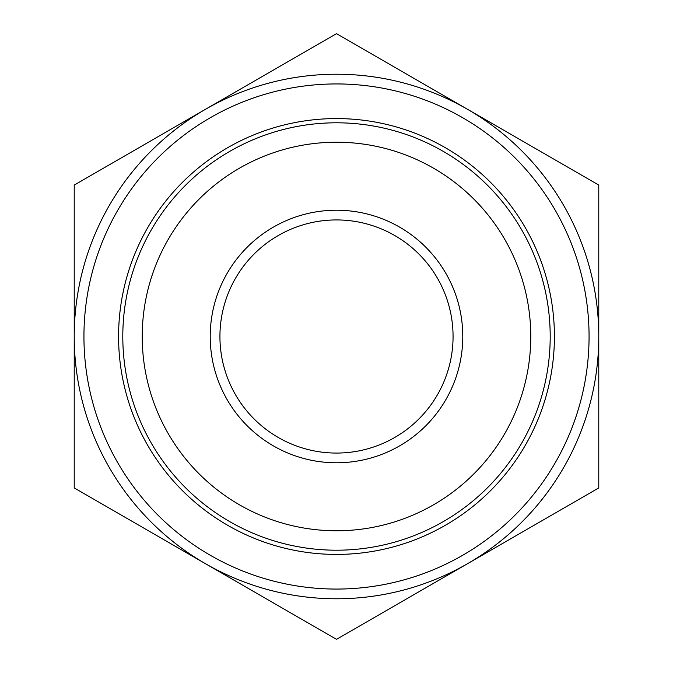 <?xml version="1.0" encoding="UTF-8"?>
<svg xmlns="http://www.w3.org/2000/svg" width="673" height="673" viewBox="0 0 673 673"><rect width="100%" height="100%" fill="white"/><g stroke="black" fill="none" stroke-linecap="round" stroke-linejoin="round"><path stroke-width="1.01" d="M224.765 574.843L242.314 584.972M168.41 542.303L185.958 552.432M222.612 573.598L207.831 565.059M202.893 562.216L188.112 553.677M448.235 98.157L430.686 88.028M504.59 130.697L487.042 120.568M450.388 99.402L465.169 107.941M470.107 110.784L484.888 119.323M336.5 639.35L74.223 487.925L74.223 185.075L336.5 33.65L598.777 185.075L598.777 487.925L336.5 639.35M462.78 117.775A252.56 252.56 0 0 1 462.78 555.225A252.56 252.56 0 0 1 83.94 336.5A252.56 252.56 0 0 1 462.78 117.775M453.064 336.5A116.564 116.564 0 0 1 278.218 437.45A116.564 116.564 0 0 1 278.218 235.55A116.564 116.564 0 0 1 453.064 336.5M462.78 336.5A126.28 126.28 0 0 0 273.356 227.138A126.28 126.28 0 0 0 273.356 445.863A126.28 126.28 0 0 0 462.78 336.5M530.778 336.5A194.278 194.278 0 0 1 239.361 504.75A194.278 194.278 0 0 1 239.361 168.25A194.278 194.278 0 0 1 530.778 336.5M550.203 336.5A213.703 213.703 0 0 0 135.685 263.412A213.703 213.703 0 0 0 299.392 546.956A213.703 213.703 0 0 0 550.203 336.5M467.634 109.363A262.277 262.277 0 0 1 467.634 563.638A262.277 262.277 0 0 1 74.223 336.5A262.277 262.277 0 0 1 467.634 109.363M445.459 147.774A217.926 217.926 0 0 0 118.574 336.5A217.926 217.926 0 0 0 445.459 525.226A217.926 217.926 0 0 0 445.459 147.774"/></g></svg>
